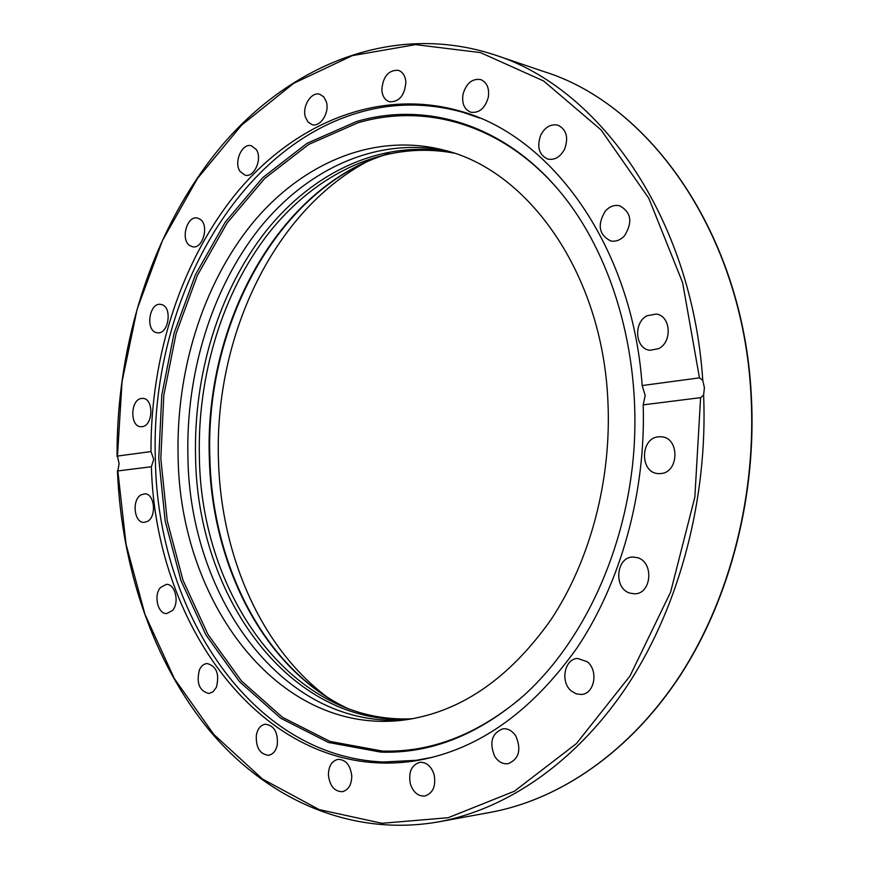 <?xml version="1.0" encoding="UTF-8"?>
<svg xmlns="http://www.w3.org/2000/svg" width="869" height="869" viewBox="0 0 869 869"><rect width="100%" height="100%" fill="white"/><g stroke="black" fill="none" stroke-linecap="round" stroke-linejoin="round"><path stroke-width="1.3" d="M365.784 162.286C271.606 213.589 214.143 339.095 218.477 460.364C221.084 554.9 260.352 646.797 326.885 696.895M381.806 89.626C383.066 76.331 388.606 69.9 398.415 70.324C402.901 71.997 405.388 76.016 405.877 82.392C404.617 95.633 399.143 102.086 389.431 101.771C384.826 100.131 382.284 96.079 381.806 89.626M462.992 94.352C466.24 83.283 472.149 78.362 480.698 79.568C487.009 82.327 489.54 88.28 488.28 97.393C485.021 108.353 479.188 113.296 470.77 112.21C464.318 109.505 461.732 103.552 462.992 94.352M540.79 134.999C545.135 127.015 550.837 123.746 557.876 125.169C566.523 129.503 568.75 137.53 564.546 149.251C560.223 157.083 554.628 160.352 547.752 159.07C538.932 154.856 536.607 146.828 540.79 134.999M605.411 210.95C609.68 206.387 614.437 204.66 619.673 205.779C631.263 212.221 632.86 222.236 624.485 235.825C620.303 240.202 615.686 241.908 610.635 240.93C598.828 234.684 597.09 224.691 605.411 210.95M647.09 315.719L656.301 314.067C670.825 315.784 672.584 342.038 658.572 348.686L649.903 350.294C635.185 348.882 633.088 322.638 647.09 315.719M658.593 436.814L661.2 436.781C679.851 437.346 679.308 472.801 660.614 473.572L658.604 473.605C639.79 473.442 639.801 437.987 658.593 436.814M637.498 557.702C654.216 562.058 651.62 594.19 634.587 593.809L629.862 593.103C613.09 588.356 616.175 556.301 633.338 557.062L637.498 557.702M587.216 661.744C598.676 670.455 594.581 693.864 581.524 694.483L576.266 693.896L571.422 691.083C560.005 682.132 564.383 658.8 577.581 658.441L587.216 661.744M515.925 736.184C521.563 749.98 518.923 759.158 508.017 763.742C502.651 764.275 498.198 761.776 494.646 756.247C489.084 742.332 491.832 733.186 502.89 728.787C508.072 728.363 512.417 730.829 515.925 736.184M434.065 774.453C436.173 785.978 433.099 793.169 424.854 796.015C418.076 796.406 413.242 792.354 410.342 783.838C408.267 772.237 411.406 765.078 419.781 762.341C426.397 762.037 431.165 766.078 434.065 774.453M351.782 776.039C351.597 784.837 348.447 790.062 342.321 791.692C334.38 791.507 329.742 785.945 328.406 774.996C328.591 766.121 331.795 760.907 338.03 759.343C345.84 759.604 350.424 765.165 351.782 776.039M277.298 744.885C275.886 750.979 272.953 754.455 268.488 755.302C259.625 754.129 255.595 747.253 256.409 734.685C257.832 728.504 260.809 725.018 265.36 724.214C274.126 725.463 278.113 732.35 277.298 744.885M216.359 687.325L213.133 691.691L208.908 693.505C199.294 690.942 196.144 683.023 199.468 669.76C201.304 665.926 203.835 663.851 207.061 663.514C216.598 666.154 219.694 674.083 216.359 687.325M172.475 610.483L166.837 613.514C157.908 614.47 153.292 595.287 160.515 587.498L166.316 584.392C175.169 583.523 179.764 602.76 172.475 610.483M147.502 521.4L143.961 522.399C134.076 522.953 131.632 499.881 141.017 494.885L144.743 493.831C154.584 493.353 156.931 516.555 147.502 521.4M142.147 426.668L140.832 426.722C129.763 426.701 130.328 399.599 141.419 398.48L142.929 398.415C153.976 398.545 153.237 425.777 142.147 426.668M156.366 332.599C145.09 330.144 149.403 302.173 160.732 304.4L161.482 304.552C172.79 306.768 168.619 334.902 157.311 332.784L156.366 332.599M189.453 245.373C180.372 239.051 187.172 215.382 197.372 218.021L200.304 219.368C209.472 225.538 202.727 249.338 192.57 246.796L189.453 245.373M239.996 171.367C233.522 162.286 242.017 142.874 251.293 145.742L256.203 149.446C262.753 158.484 254.269 177.939 245.069 175.18L239.996 171.367M305.453 117.239C301.847 106.583 311.265 91.354 319.77 94.286L323.702 96.817L326.266 101.575C329.916 112.242 320.52 127.428 312.112 124.636L308.06 122.105L305.453 117.239M119.118 463.774L117.467 456.073L151 451.565C150.478 355.649 181.73 258.777 238.508 190.583C295.449 123.17 378.428 87.943 459.734 110.982C551.207 135.39 632.469 246.133 642.158 385.554L699.458 377.852L702.76 380.296L704.411 387.78L703.608 394.982L700.599 397.644L643.201 404.867C645.895 492.821 620.879 582.567 576.918 648.078C529.732 714.199 474.898 751.924 412.427 761.266C267.033 781.481 155.508 628.863 151.391 466.729L117.826 470.944L119.118 463.774M643.201 404.867L645.2 395.471L642.158 385.554M151 451.565L153.726 459.277L151.391 466.729M433.207 757.138L416.262 760.31L383.674 762.004C250.793 756.986 157.332 610.896 155.366 459.321C149.913 307.702 232.696 149.468 358.462 112.709C392.831 102.575 427.809 102.488 463.405 112.47L479.71 118.065M380.828 752.109L328.471 742.474L280.752 718.25L239.464 681.622L205.92 634.935L180.991 580.611L165.175 521.02L158.766 458.441L161.786 395.08L174.104 333.131L195.438 274.745L225.267 222.149L262.818 177.58L307.039 143.32L356.431 121.573C424.789 101.293 503.314 123.517 559.842 191.506C611.504 253.303 640.964 351.402 633.87 450.511C626.538 549.61 583.186 642.408 523.116 696.08C477.82 735.076 430.383 753.76 380.828 752.109M556.996 188.16C500.946 123.746 424.648 103.107 357.985 122.779L308.723 144.428L264.621 178.547L227.146 222.942L197.393 275.354L176.114 333.544L163.817 395.297L160.808 458.452L167.228 520.824L183.001 580.22L207.887 634.359L241.354 680.872L282.544 717.359L330.144 741.474L382.349 751.044C430.003 752.619 475.832 735.261 519.825 698.98M406.898 719.662C283.598 730.199 189.507 597.742 187.91 456.703C185.836 373.42 211.623 288.595 259.657 228.134C307.854 168.304 378.395 135.727 448.252 151.336M178.102 456.203C176.038 371.498 202.499 285.206 251.619 224.245C300.891 163.926 372.931 132.012 443.538 150.022C527.918 169.911 602.239 273.062 607.865 400.435C611.874 479.177 590.312 560.527 550.924 619.76C508.495 679.667 458.886 713.177 402.097 720.282C276.527 734.826 179.535 600.001 178.102 456.203M412.547 718.75C291.941 724.844 201.163 595.135 199.381 457.29C197.296 375.658 222.301 292.538 269.064 232.696C316.012 173.452 384.782 140.159 453.716 153.063M451.913 152.466C382.664 138.682 313.307 171.747 265.936 231.187C218.76 291.234 193.494 374.919 195.568 457.094C197.296 595.993 289.171 726.614 410.679 719.076M750.925 393.711C756.856 494.026 730.156 597.926 680.394 674.898C630.275 751.674 560.179 799.415 490.779 812.287C560.375 799.382 630.568 751.544 680.699 674.789C730.46 597.829 757.138 494.037 751.218 393.809C742.745 234.532 650.37 104.888 544.667 71.845C650.045 104.747 742.452 234.282 750.925 393.711M702.76 380.296C692.115 217.532 599.241 87.541 494.407 54.801L544.667 71.845M117.467 456.073L122.04 381.795L137.117 309.245L162.405 240.68L197.459 178.503L241.571 125.169L293.711 83.315L352.379 55.616L415.512 44.634L480.383 52.585L543.57 80.936L601.109 129.948L648.795 198.273L682.621 282.631L699.458 377.852M700.599 397.644L694.852 497.111L670.586 592.158L629.949 676.06L576.451 743.549L514.383 791.235L448.208 817.707L382.002 823.291L319.227 809.615L262.514 779.058L213.796 734.424L174.343 678.591L144.96 614.34L126.059 544.309L117.826 470.944M117.424 470.694C121.464 567.946 153.205 662.623 210.026 731.122C267.076 798.741 350.153 837.303 438.584 821.868C507.887 809.017 578.233 760.842 629.199 682.762C679.808 604.466 707.953 498.295 703.608 394.982M387.715 153.846C277.526 187.183 204.117 325.354 209.353 458.604C211.949 565.773 264.089 669.173 347.361 708.42M438.584 821.868L490.779 812.287M117.087 456.562C116.305 342.114 153.617 226.374 222.573 144.71C291.626 64.11 394.026 21.953 494.407 54.801M471.422 114.827L463.405 112.47M389.073 153.563C278.656 186.259 204.595 324.93 209.896 458.691C212.492 566.327 265.11 670.108 348.654 708.898M424.539 759.148L416.262 760.31"/></g></svg>
